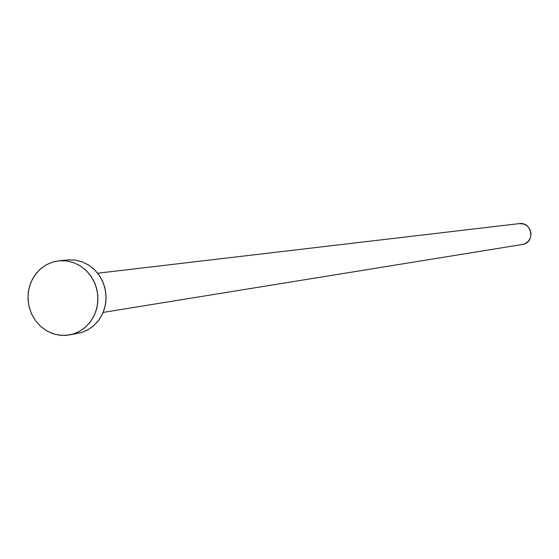<?xml version="1.0" encoding="UTF-8"?>
<svg xmlns="http://www.w3.org/2000/svg" width="559" height="559" viewBox="0 0 559 559"><rect width="100%" height="100%" fill="white"/><g stroke="black" fill="none" stroke-linecap="round" stroke-linejoin="round"><path stroke-width="0.84" d="M103.177 312.404L523.434 244.304C535.515 241.53 531.637 221.609 519.409 223.6L97.706 273.211M72.488 334.247L69.414 334.953L61.825 335.421L54.293 334.121L47.173 331.124L40.807 326.568L35.483 320.677L31.458 313.725L28.907 306.032L27.957 297.975L28.649 289.911L30.955 282.232L34.763 275.294L39.906 269.417L46.138 264.889L53.168 261.926L59.051 260.787L66.472 260.892L73.739 262.667L80.524 266.035L86.519 270.849L91.459 276.894L95.114 283.895L97.315 291.539L97.965 299.47L97.028 307.345L94.562 314.794L90.663 321.481L85.527 327.113L79.371 331.431L72.488 334.247L80.824 332.745L65.731 335.4L58.87 335.12L52.176 333.423L45.901 330.369L40.276 326.086L35.524 320.726L31.821 314.507L29.306 307.667L28.069 300.456L28.174 293.154L29.592 286.033L32.296 279.374L36.167 273.421L41.066 268.404L46.802 264.526L53.168 261.926L59.911 260.711L66.78 260.927L73.502 262.583L79.825 265.602L85.506 269.878L90.306 275.245L94.059 281.491L96.609 288.388L97.853 295.655L97.741 303.02L96.288 310.182L93.542 316.876L89.622 322.843L84.668 327.847L78.882 331.69L72.488 334.247M69.582 334.925L80.824 332.745L87.651 329.95L93.758 325.673L98.859 320.09L102.723 313.466L105.176 306.08L106.098 298.282L105.455 290.414L103.275 282.84L99.649 275.901L94.75 269.913L88.804 265.141L82.075 261.808L74.864 260.047L67.506 259.942L59.121 260.78M68.359 259.865L75.172 260.089L81.845 261.724L88.112 264.714L93.744 268.949L98.51 274.266L102.227 280.464L104.757 287.291L105.986 294.495L105.882 301.79L104.435 308.896L101.717 315.528L97.818 321.439L92.906 326.4L87.169 330.215L80.824 332.745L74.668 333.849M519.374 223.607L523.881 224.068L527.423 226.115L529.925 229.372L531.022 233.355L530.533 237.456L528.534 241.041L525.334 243.57L522.288 244.556"/></g></svg>
